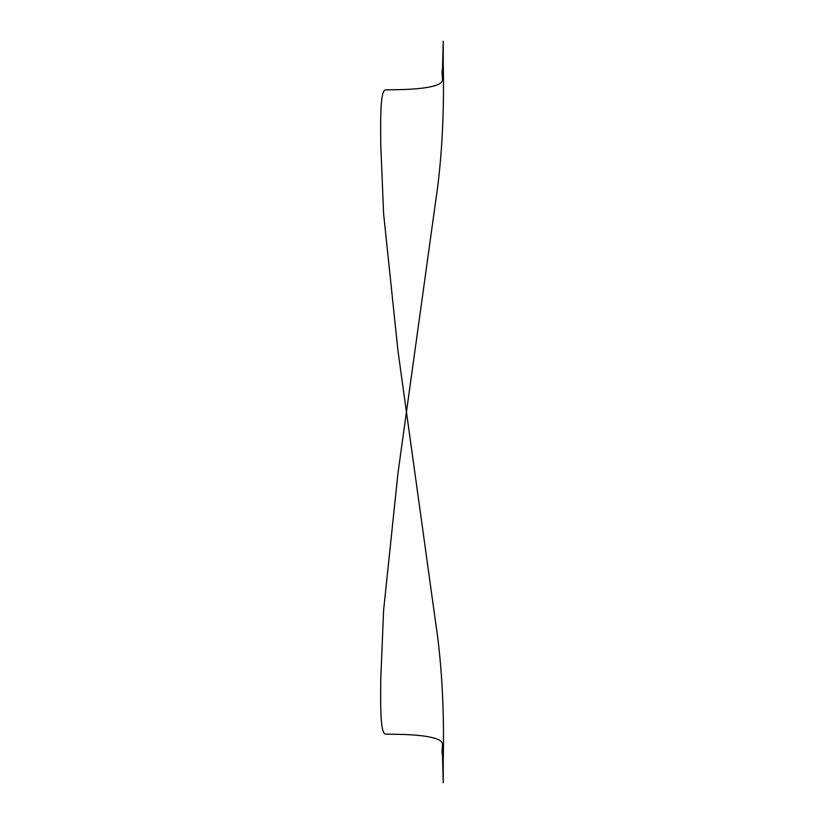 <?xml version="1.0" encoding="UTF-8"?>
<svg xmlns="http://www.w3.org/2000/svg" width="824" height="824" viewBox="0 0 824 824"><rect width="100%" height="100%" fill="white"/><g stroke="black" fill="none" stroke-linecap="round" stroke-linejoin="round"><path stroke-width="1.24" d="M385.447 734.112C395.674 734.421 427.46 733.844 439.408 740.137C444.991 743.289 440.953 747.43 442.509 755.701L443.24 782.8L443.24 759.378C444.218 717.333 442.519 668.285 435.803 623.768L397.961 350.818L383.613 213.797L380.76 144.983C380.791 124.651 379.627 90.97 385.447 89.888C395.674 89.579 427.46 90.156 439.408 83.863C444.991 80.711 440.953 76.57 442.509 68.299L443.24 41.2L443.24 64.622C444.218 106.667 442.519 155.715 435.803 200.232L397.961 473.182L383.613 610.203L380.76 679.017C380.791 699.349 379.627 733.03 385.447 734.112"/></g></svg>
